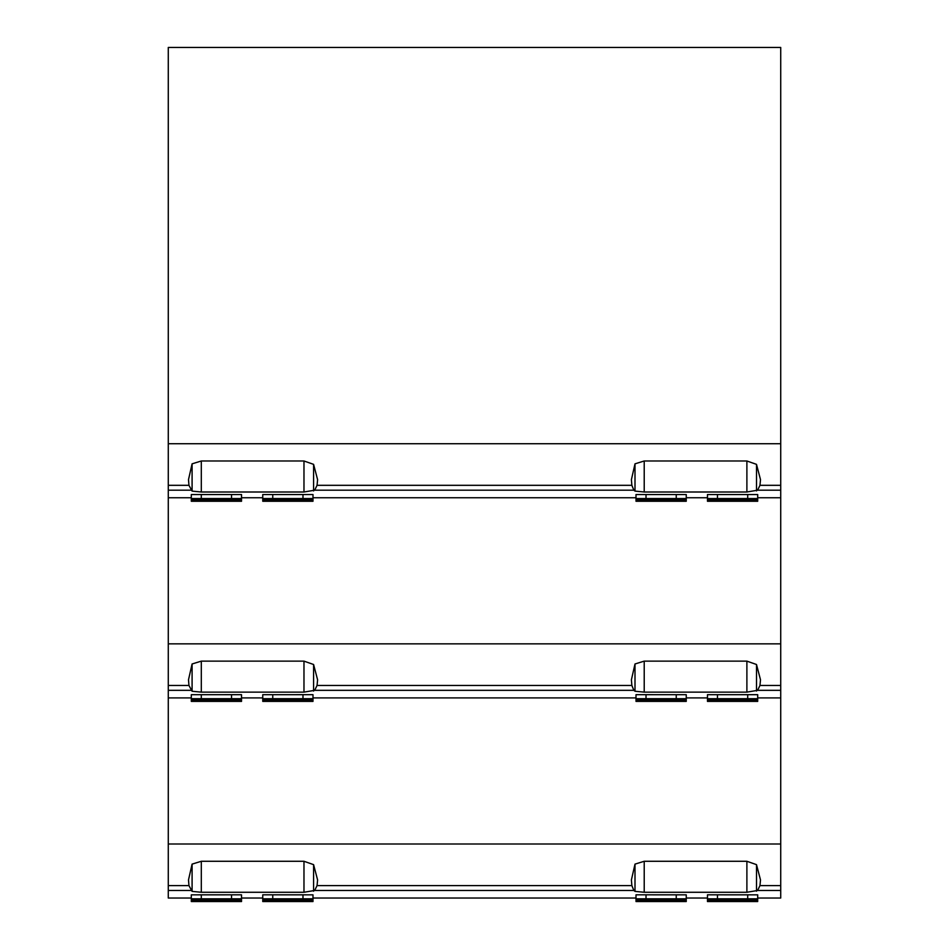 <?xml version="1.0" encoding="UTF-8"?>
<svg xmlns="http://www.w3.org/2000/svg" width="949" height="949" viewBox="0 0 949 949"><rect width="100%" height="100%" fill="white"/><g stroke="black" fill="none" stroke-linecap="round" stroke-linejoin="round"><path stroke-width="1.42" d="M191.307 898.039L168.281 898.039L168.281 885.607L188.958 885.607L192.089 891.384L201.307 892.274L303.977 892.274L314.688 890.47L633.849 890.47L635 891.384L644.217 892.274L746.887 892.274L757.599 890.47L780.719 890.47L780.719 47.45L168.281 47.45L168.281 485.319L188.958 485.319L192.089 491.108L201.307 491.997L303.977 491.997L314.688 490.194L633.849 490.194L635 491.108L644.217 491.997L746.887 491.997L757.599 490.194L780.719 490.194M168.281 485.319L168.281 885.607M757.693 898.039L780.719 898.039L780.719 890.47M636.008 897.635L636.008 894.824L686.246 894.836L686.246 897.635M707.468 897.635L707.468 894.824L757.693 894.836L757.693 897.635M201.307 894.836L201.307 898.822L241.532 898.822L241.532 894.824L191.307 894.836L191.307 897.635M201.307 898.822L191.307 898.822L191.307 899.937L241.532 899.937L241.532 894.836L241.532 897.635M262.754 897.635L262.754 894.824L312.992 894.836L312.992 897.635M168.281 844.005L780.719 844.005M188.958 885.607L188.495 879.937L192.089 864.124L192.089 891.384M780.719 885.607L759.959 885.607L760.505 879.948L756.507 864.646L746.887 861.277L644.217 861.277L635 864.124L631.405 879.937L631.868 885.607L317.049 885.607L317.595 879.948L313.597 864.646L303.977 861.277L201.307 861.277L192.089 864.124M780.719 685.463L759.959 685.463L760.505 679.804L756.507 664.502L746.887 661.133L644.217 661.133L635 663.98L631.405 679.804L631.868 685.463L317.049 685.463L317.595 679.804L313.597 664.502L303.977 661.133L201.307 661.133L201.307 692.129L303.977 692.129L314.688 690.326L633.849 690.326L635 691.252L644.217 692.129L746.887 692.129L757.599 690.326L780.719 690.326M201.307 692.129L192.089 691.252L188.958 685.463L188.495 679.804L192.089 663.98L192.089 691.252M717.468 694.692L717.468 698.689L757.693 698.689L757.693 694.68L707.468 694.692L707.468 697.503M717.468 698.689L707.468 698.689L707.468 699.804L757.693 699.804L757.693 694.692L757.693 697.503M636.008 697.503L636.008 694.68L686.246 694.692L686.246 697.503M272.754 694.692L272.754 698.689L312.992 698.689L312.992 694.68L262.754 694.692L262.754 697.503M272.754 698.689L262.754 698.689L262.754 699.804L312.992 699.804L312.992 694.692L312.992 697.503M201.307 694.692L201.307 698.689L241.532 698.689L241.532 694.68L191.307 694.692L191.307 697.503M201.307 698.689L191.307 698.689L191.307 699.804L241.532 699.804L241.532 694.692L241.532 697.503M168.281 643.861L780.719 643.861M201.307 661.133L192.089 663.98M717.468 494.548L717.468 498.545L757.693 498.545L757.693 494.536L707.468 494.548L707.468 497.359M717.468 498.545L707.468 498.545L707.468 499.66L757.693 499.66L757.693 494.548L757.693 497.359M636.008 497.359L636.008 494.536L686.246 494.548L686.246 497.359M272.754 494.548L272.754 498.545L312.992 498.545L312.992 494.536L262.754 494.548L262.754 497.359M272.754 498.545L262.754 498.545L262.754 499.66L312.992 499.66L312.992 494.548L312.992 497.359M201.307 494.548L201.307 498.545L241.532 498.545L241.532 494.536L191.307 494.548L191.307 497.359M201.307 498.545L191.307 498.545L191.307 499.66L241.532 499.66L241.532 494.548L241.532 497.359M168.281 443.729L780.719 443.729M188.958 485.319L188.495 479.66L192.089 463.836L192.089 491.108M780.719 485.319L759.959 485.319L760.505 479.66L756.507 464.358L746.887 460.989L644.217 460.989L635 463.836L631.405 479.66L631.868 485.319L317.049 485.319L317.595 479.66L313.597 464.358L303.977 460.989L201.307 460.989L192.089 463.836M759.959 885.607L757.599 890.47M759.959 685.463L757.599 690.326M759.959 485.319L757.599 490.194M631.868 885.607L633.849 890.47M317.049 885.607L314.688 890.47M313.597 864.646L313.597 891.218M756.507 864.646L756.507 891.218M635 864.124L635 891.384M631.868 685.463L633.849 690.326M317.049 685.463L314.688 690.326M313.597 664.502L313.597 691.074M756.507 664.502L756.507 691.074M635 663.98L635 691.252M631.868 485.319L633.849 490.194M317.049 485.319L314.688 490.194M313.597 464.358L313.597 490.941M756.507 464.358L756.507 490.941M635 463.836L635 491.108M231.532 894.836L231.532 898.822M191.307 900.684L191.307 901.55L241.532 901.55L241.532 900.684L191.307 900.684L191.307 895.002L191.307 898.822M241.532 900.684L241.532 899.937M262.754 899.937L312.992 899.937L312.992 898.822L262.754 898.822L262.754 899.937M302.98 894.836L302.98 898.822M312.98 895.002L312.98 898.822L312.98 895.002M262.754 900.684L262.754 901.55L312.992 901.55L312.992 900.684L262.754 900.684L262.754 895.002L262.754 898.822M272.754 894.836L272.754 898.822M312.992 900.684L312.992 899.937M636.008 899.937L686.246 899.937L686.246 898.822L636.02 898.822L636.008 899.937M676.246 894.836L676.246 898.822M686.246 895.002L686.246 898.822L686.246 895.002M636.008 900.684L636.008 901.55L686.246 901.55L686.246 900.684L636.008 900.684L636.008 895.002L636.02 898.822M646.02 894.836L646.02 898.822M686.246 900.684L686.246 899.937M707.468 899.937L757.693 899.937L757.693 898.822L707.468 898.822L707.468 899.937M747.693 894.836L747.693 898.822M757.693 895.002L757.693 898.822L757.693 895.002M707.468 900.684L707.468 901.55L757.693 901.55L757.693 900.684L707.468 900.684L707.468 895.002L707.468 898.822M717.468 894.836L717.468 898.822M757.693 900.684L757.693 899.937M231.532 694.692L231.532 698.689M191.307 700.54L191.307 701.406L241.532 701.406L241.532 700.54L191.307 700.54L191.307 694.846L191.307 698.689M241.532 700.54L241.532 699.804M302.98 694.692L302.98 698.689M262.754 700.54L262.754 701.406L312.992 701.406L312.992 700.54L262.754 700.54L262.754 694.846L262.754 698.689M312.992 700.54L312.992 699.804M636.008 699.804L686.246 699.804L686.246 698.689L636.02 698.689L636.008 699.804M676.246 694.692L676.246 698.689M686.246 694.87L686.246 698.689L686.246 694.87M636.008 700.54L636.008 701.406L686.246 701.406L686.246 700.54L636.008 700.54L636.008 694.87L636.02 698.689M646.02 694.692L646.02 698.689M686.246 700.54L686.246 699.804M747.693 694.692L747.693 698.689M707.468 700.54L707.468 701.406L757.693 701.406L757.693 700.54L707.468 700.54L707.468 694.846L707.468 698.689M757.693 700.54L757.693 699.804M231.532 494.548L231.532 498.545M191.307 500.408L191.307 501.274L241.532 501.274L241.532 500.408L191.307 500.408L191.307 494.726L191.307 498.545M241.532 500.408L241.532 499.66M302.98 494.548L302.98 498.545M262.754 500.408L262.754 501.274L312.992 501.274L312.992 500.408L262.754 500.408L262.754 494.726L262.754 498.545M312.992 500.408L312.992 499.66M636.008 499.66L686.246 499.66L686.246 498.545L636.02 498.545L636.008 499.66M676.246 494.548L676.246 498.545M686.246 494.726L686.246 498.545L686.246 494.726M636.008 500.408L636.008 501.274L686.246 501.274L686.246 500.408L636.008 500.408L636.008 494.726L636.02 498.545M646.02 494.548L646.02 498.545M686.246 500.408L686.246 499.66M747.693 494.548L747.693 498.545M707.468 500.408L707.468 501.274L757.693 501.274L757.693 500.408L707.468 500.408L707.468 494.726L707.468 498.545M757.693 500.408L757.693 499.66M168.281 890.47L190.939 890.47M168.281 690.326L190.939 690.326M168.281 685.463L188.958 685.463M168.281 490.194L190.939 490.194M303.977 861.277L303.977 892.274M201.307 861.277L201.307 892.274M746.887 861.277L746.887 892.274M644.217 861.277L644.217 892.274M303.977 661.133L303.977 692.129M746.887 661.133L746.887 692.129M644.217 661.133L644.217 692.129M303.977 460.989L303.977 491.997M201.307 460.989L201.307 491.997M746.887 460.989L746.887 491.997M644.217 460.989L644.217 491.997M241.532 898.039L262.754 898.039M312.992 898.039L636.008 898.039M686.246 898.039L707.468 898.039M168.281 697.906L191.307 697.906M241.532 697.906L262.754 697.906M312.992 697.906L636.008 697.906M686.246 697.906L707.468 697.906M757.693 697.906L780.719 697.906M168.281 497.762L191.307 497.762M241.532 497.762L262.754 497.762M312.992 497.762L636.008 497.762M686.246 497.762L707.468 497.762M757.693 497.762L780.719 497.762"/></g></svg>
